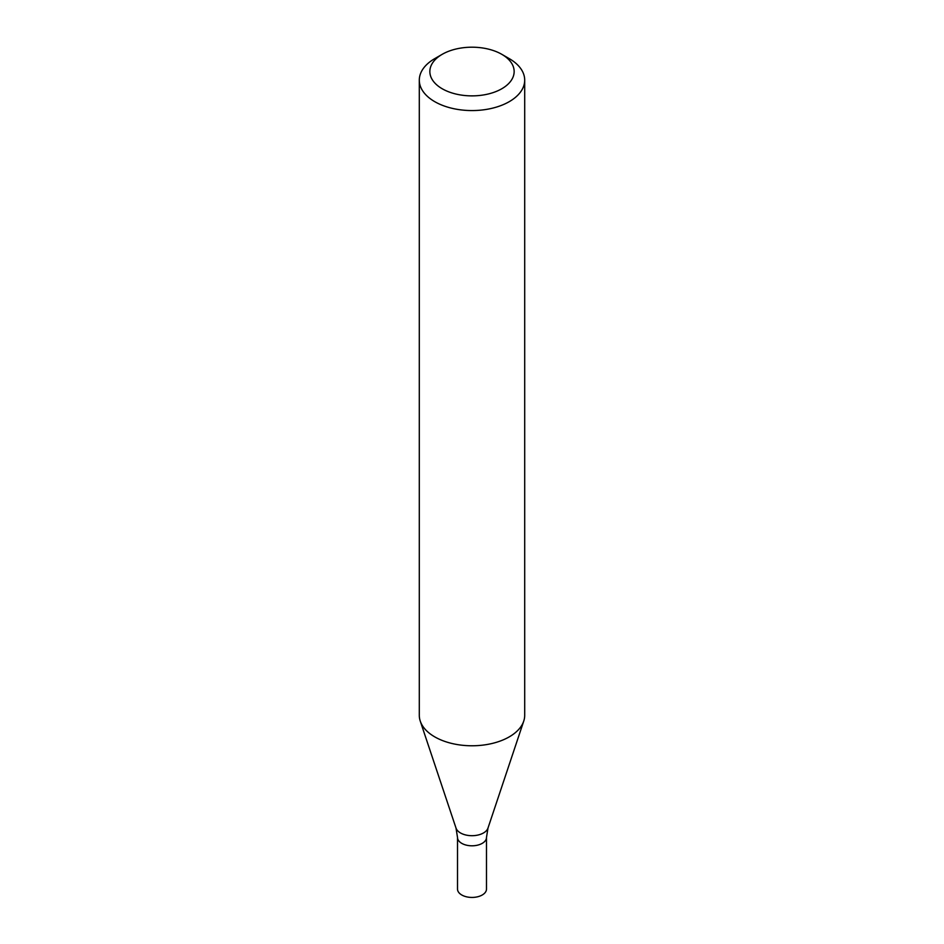 <?xml version="1.0" encoding="UTF-8"?>
<svg xmlns="http://www.w3.org/2000/svg" width="944" height="944" viewBox="0 0 944 944"><rect width="100%" height="100%" fill="white"/><g stroke="black" fill="none" stroke-linecap="round" stroke-linejoin="round"><path stroke-width="1.42" d="M501.807 54.327L509.264 58.634A52.699 30.42 180 0 1 524.699 80.146A52.699 30.42 180 0 1 509.264 101.657A52.699 30.42 180 0 1 451.834 108.253A52.699 30.42 180 0 1 419.301 80.146A52.699 30.42 180 0 1 434.736 58.634L442.193 54.327A42.161 24.343 180 0 1 501.807 54.327A42.161 24.343 180 0 1 501.807 88.748A42.161 24.343 180 0 1 442.193 88.748A42.161 24.343 180 0 1 442.193 54.327M419.301 80.146L419.301 715.351A52.699 30.42 -0 0 0 420.257 721.11A52.699 30.42 -0 0 0 434.736 736.863A52.699 30.42 -0 0 0 509.264 736.863A52.699 30.42 -0 0 0 523.743 721.11A52.699 30.42 -0 0 0 524.699 715.351L524.699 80.146M487.989 828.077A16.284 9.405 -0 0 1 476.767 835.287A16.284 9.405 -0 0 1 460.483 832.95A16.284 9.405 -0 0 1 456.011 828.077L457.51 837.434A14.49 8.366 -0 0 0 461.758 843.358A14.49 8.366 -0 0 0 477.546 845.163A14.49 8.366 -0 0 0 486.49 837.434L486.49 889.071A14.49 8.366 -0 0 1 477.546 896.8A14.49 8.366 -0 0 1 461.758 894.983A14.49 8.366 -0 0 1 457.51 889.071L457.51 837.434A14.49 8.366 -0 0 0 461.758 843.358A14.49 8.366 -0 0 0 477.546 845.163A14.49 8.366 -0 0 0 486.49 837.434L487.989 828.077L523.743 721.11M456.011 828.077L420.257 721.11"/></g></svg>
